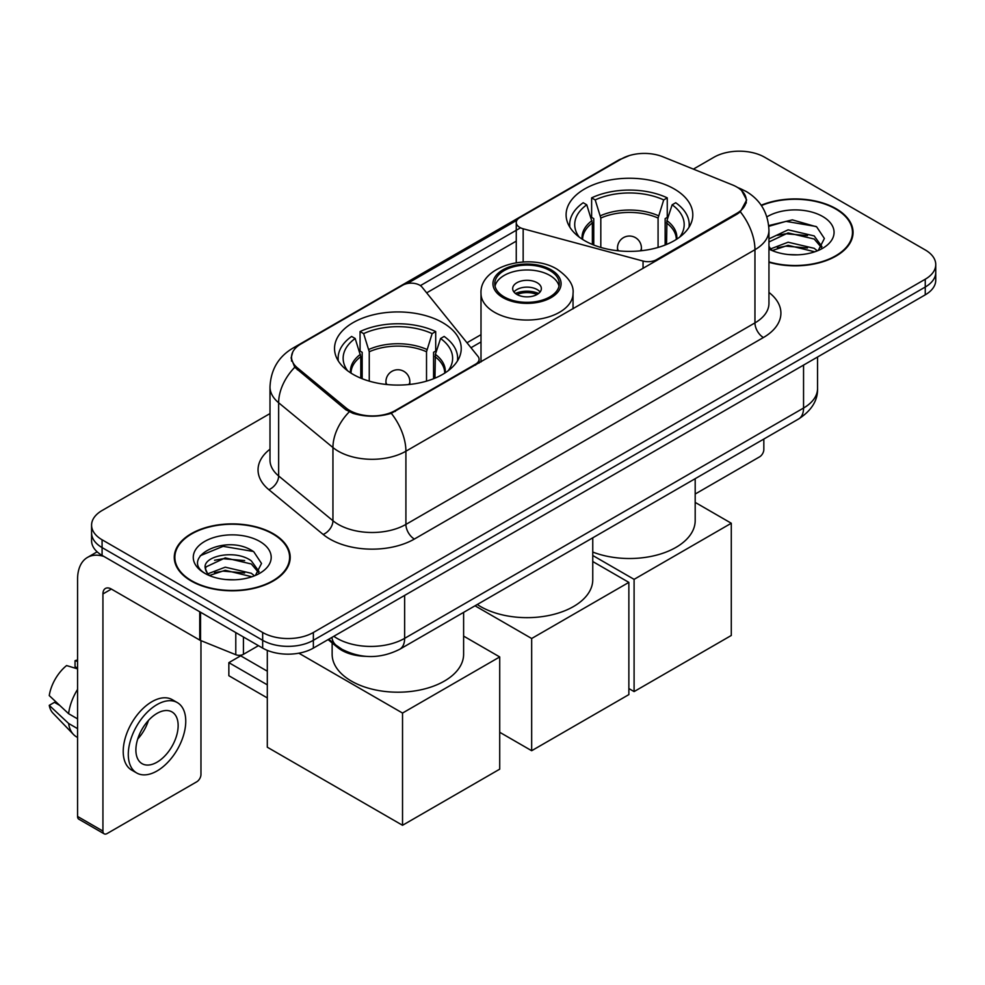 <?xml version="1.0" encoding="UTF-8"?>
<svg xmlns="http://www.w3.org/2000/svg" width="985" height="985" viewBox="0 0 985 985"><rect width="100%" height="100%" fill="white"/><g stroke="black" fill="none" stroke-linecap="round" stroke-linejoin="round"><path stroke-width="1.48" d="M656.552 260.631L656.552 259.671A11.955 6.895 180 0 1 643.045 261.05L523.158 228.779A11.955 6.895 180 0 1 519.76 227.4A11.955 6.895 180 0 1 516.263 222.524A11.955 6.895 180 0 1 519.76 217.636L621.56 158.868A32.271 18.629 0 0 1 662.88 156.787L732.471 184.921A32.271 18.629 0 0 1 736.78 187.002A32.271 18.629 0 0 1 746.236 200.177L746.236 203.033M442.671 322.649A63.348 36.568 0 0 0 373.635 314.72A63.348 36.568 0 0 0 334.531 348.505A63.348 36.568 0 0 0 353.086 374.374A63.348 36.568 0 0 0 422.122 382.303A63.348 36.568 0 0 0 461.226 348.505A63.348 36.568 0 0 0 442.671 322.649M674.245 188.96A63.348 36.568 0 0 0 605.209 181.031A63.348 36.568 0 0 0 566.104 214.816A63.348 36.568 0 0 0 584.659 240.672A63.348 36.568 0 0 0 653.695 248.602A63.348 36.568 0 0 0 692.8 214.816A63.348 36.568 0 0 0 674.245 188.96M395.342 410.474L475.583 364.154A11.955 6.895 180 0 0 479.079 359.279A11.955 6.895 180 0 0 477.959 356.361L422.06 287.152A11.955 6.895 180 0 0 402.767 285.182L300.979 343.95A32.271 18.629 0 0 0 291.523 357.124A32.271 18.629 0 0 0 297.359 367.811L346.092 407.987A32.271 18.629 0 0 0 395.342 410.474L395.342 411.435M656.552 259.671L736.78 213.351A32.271 18.629 0 0 0 746.236 200.177M365.891 656.342A35.854 20.697 180 0 1 337.683 647.527L328.079 639.61M768.953 262.256A57.967 33.465 0 0 0 853.059 232.386A57.967 33.465 0 0 0 836.08 208.721A57.967 33.465 0 0 0 761.196 205.237M273.227 533.685A57.967 33.465 0 0 0 210.051 526.433A57.967 33.465 0 0 0 174.271 557.35A57.967 33.465 0 0 0 191.25 581.015A57.967 33.465 0 0 0 254.413 588.267A57.967 33.465 0 0 0 290.206 557.35A57.967 33.465 0 0 0 273.227 533.685M174.862 560.366A57.967 33.465 0 0 0 174.665 561.253M741.606 190.573L746.655 199.98L740.338 211.8L737.199 214.065L391.291 413.318C378.499 417.172 365.706 417.172 352.913 413.318L345.673 409.649L294.774 367.27L291.104 357.961L292.754 352.039M270.001 413.565L102.083 510.513A35.854 20.697 0 0 0 91.58 525.14L91.58 540.765A35.854 20.697 0 0 0 102.083 555.392L262.663 648.105L262.663 640.299A35.854 20.697 0 0 0 313.365 640.299L925.247 287.029A35.854 20.697 0 0 0 935.75 272.389A35.854 20.697 0 0 1 925.247 287.029L313.365 640.299A35.854 20.697 0 0 1 262.663 640.299L102.083 547.586L262.663 640.299L262.663 632.493A35.854 20.697 0 0 0 313.365 632.493L925.247 279.223A35.854 20.697 0 0 0 935.75 264.583A35.854 20.697 0 0 0 925.247 249.944L764.668 157.243A35.854 20.697 0 0 0 713.965 157.243L693.391 169.112M91.58 532.947A35.854 20.697 0 0 0 102.083 547.586A35.854 20.697 0 0 1 91.58 532.947M407.261 283.557L516.94 220.234M420.386 285.625L519.76 228.249M91.58 525.14A35.854 20.697 0 0 0 102.083 539.78L262.663 632.493M289.812 561.253A57.967 33.465 0 0 0 289.602 560.366M852.665 236.289A57.967 33.465 0 0 0 852.468 235.403M262.663 648.105A35.854 20.697 0 0 0 313.365 648.105L925.247 294.835A35.854 20.697 0 0 0 935.75 280.208L935.75 264.583M768.953 261.862A57.364 33.121 0 0 0 852.468 232.386A57.364 33.121 0 0 0 835.662 208.968A57.364 33.121 0 0 0 761.417 205.57M788.616 254.561L797.628 254.832M770.713 248.848L788.111 242.212L814.201 248.319L817.353 250.843M772.314 250.522L788.111 245.314L814.767 251.803M768.953 246.065A27.014 15.6 0 0 0 772.548 250.732M768.953 238.875L788.111 229.825L814.201 235.92L821.958 246.644M768.953 241.978L788.111 232.916L814.201 239.023L821.342 247.444M768.953 249.07A38.969 22.495 0 0 0 822.647 248.294A38.969 22.495 0 0 0 822.647 216.478A38.969 22.495 0 0 0 766.884 216.872M818.276 250.461L824.383 238.481L816.663 226.846L792.371 219.877L768.719 225.59M770.984 250.055L768.953 247.9M768.78 226.328L785.981 221.366L816.134 226.488M777.387 235.316L785.981 233.753L807.503 235.6M777.387 247.715L785.981 246.151L807.503 247.998M695.188 494.027L759.595 456.843A5.972 3.447 120 0 0 763.831 449.517L763.831 439.064M191.669 580.768A57.364 33.121 0 0 0 254.192 587.946A57.364 33.121 0 0 0 289.602 557.35A57.364 33.121 0 0 0 272.796 533.932A57.364 33.121 0 0 0 210.285 526.753A57.364 33.121 0 0 0 174.862 557.35A57.364 33.121 0 0 0 191.669 580.768M225.762 579.537L234.762 579.796M207.847 573.812L225.245 567.175L251.335 573.282L254.487 575.819M209.448 575.486L225.245 570.278L251.901 576.767M208.118 575.018L205.323 568.468A27.014 15.6 0 0 0 209.682 575.696M259.092 571.608L251.335 560.884C235.119 548.793 201.765 556.254 205.323 568.468L205.225 567.286M205.397 568.862L206.148 566.843L225.245 557.879L251.335 563.986L258.476 572.408M255.41 575.425L261.517 563.445L253.798 551.809C226.464 532.159 177.879 558.052 205.939 573.935L206.074 574.021M259.781 541.442A38.969 22.495 0 0 0 204.683 541.442A38.969 22.495 0 0 0 204.683 573.258A38.969 22.495 0 0 0 259.781 573.258A38.969 22.495 0 0 0 259.781 541.442M200.238 555.725L223.115 546.33L253.268 551.452M214.533 560.28L223.115 558.729L244.649 560.576M214.533 572.679L223.115 571.115L244.649 572.962M592.367 244.465L592.367 222.942L586.752 204.806A54.741 31.606 0 0 0 577.776 234.996A54.741 31.606 0 0 0 579.155 237.053M593.758 245.031L593.758 218.608L591.628 217.377L591.628 197.862A59.765 34.5 0 0 1 667.264 197.862L663.705 199.918A54.741 31.606 0 0 0 595.199 199.918L600.813 218.054L600.813 247.444M658.078 247.444L658.078 218.054L663.705 199.918M592.761 552.056A65.736 37.947 0 0 0 660.344 554.062A65.736 37.947 0 0 0 695.188 520.56L695.188 478.685M667.264 197.862L667.264 217.377L665.146 218.608L665.146 245.031M586.752 204.806L583.182 202.738A59.765 34.5 0 0 0 569.687 224.58A59.765 34.5 0 0 0 569.872 227.239M595.199 199.918L591.628 197.862M689.032 227.239A59.765 34.5 0 0 0 689.204 224.58A59.765 34.5 0 0 0 675.722 202.738L672.152 204.806L666.931 220.64L666.537 244.465M679.749 237.053A54.741 31.606 0 0 0 681.128 234.996A54.741 31.606 0 0 0 672.152 204.806M634.094 691.581L634.094 579.352L731.289 523.244L731.289 635.473L634.094 691.581L628.861 688.564M634.094 579.352L592.761 555.491M695.188 502.399L731.289 523.244M360.793 378.166L360.793 356.632L355.179 338.495A54.741 31.606 0 0 0 346.203 368.685A54.741 31.606 0 0 0 347.582 370.742M362.185 378.72L362.185 352.298L360.067 351.079L360.067 331.551A59.765 34.5 0 0 1 435.702 331.551L432.132 333.619A54.741 31.606 0 0 0 363.637 333.619L369.252 351.756L369.252 381.133M426.517 381.133L426.517 351.756L432.132 333.619M332.142 642.971L332.142 654.262A65.736 37.947 0 0 0 351.399 681.091A65.736 37.947 0 0 0 423.033 689.315A65.736 37.947 0 0 0 463.615 654.262L463.615 612.387M435.702 331.551L435.702 351.079L433.572 352.298L433.572 378.72M355.179 338.495L351.608 336.439A59.765 34.5 0 0 0 338.126 358.269A59.765 34.5 0 0 0 338.298 360.929M363.637 333.619L360.067 331.551M457.459 360.929A59.765 34.5 0 0 0 457.643 358.269A59.765 34.5 0 0 0 444.149 336.439L440.578 338.495L435.37 354.341L434.964 378.166M448.175 370.742A54.741 31.606 0 0 0 449.566 368.685A54.741 31.606 0 0 0 440.578 338.495M267.304 697.934L228.852 675.722L228.852 662.646L267.304 684.846M402.533 825.282L402.533 713.054L499.715 656.946L499.715 769.162L402.533 825.282L267.304 747.209L267.304 650.371M402.533 713.054L298.861 653.203M463.615 636.101L499.715 656.946M228.852 662.646L240.685 655.813L267.304 671.191M549.839 270.543A32.271 18.629 0 0 0 514.675 266.504A32.271 18.629 0 0 0 494.753 283.717A32.271 18.629 0 0 0 504.197 296.891A32.271 18.629 0 0 0 539.374 300.93A32.271 18.629 0 0 0 559.295 283.717A32.271 18.629 0 0 0 549.839 270.543M559.012 286.155A32.271 18.629 0 0 0 549.839 275.418A32.271 18.629 0 0 0 516.657 270.949A32.271 18.629 0 0 0 495.024 286.155M477.269 604.507A65.736 37.947 0 0 0 480.532 606.538A65.736 37.947 0 0 0 552.179 614.763A65.736 37.947 0 0 0 592.761 579.697L592.761 537.822M537.157 282.732A14.344 8.286 0 0 0 521.533 280.947A14.344 8.286 0 0 0 512.68 288.593A14.344 8.286 0 0 0 516.879 294.453A14.344 8.286 0 0 0 532.503 296.239A14.344 8.286 0 0 0 541.356 288.593A14.344 8.286 0 0 0 537.157 282.732M540.088 292.003A14.344 8.286 0 0 0 537.157 289.565A14.344 8.286 0 0 0 513.948 292.003M515.426 293.468A19.121 11.044 180 0 1 537.761 293.124L537.761 294.072M517.002 294.515A16.733 9.665 180 0 1 536.037 294.121L537.761 293.124M535.754 295.155L536.037 294.121M531.666 750.718L531.666 638.502L628.861 582.381L628.861 694.61L531.666 750.718L499.715 732.274M531.666 638.502L475.029 605.8M592.761 561.536L628.861 582.381M243.43 637L243.43 654.323L258.439 645.667M103.868 556.427A47.809 27.605 -120 0 0 87.48 557.424A47.809 27.605 -120 0 0 77.569 579.303L77.569 816.442L102.932 831.081L102.932 593.943A11.955 6.895 60 0 1 105.407 588.476A11.955 6.895 60 0 1 111.379 589.067L199.746 640.09L199.746 611.784M102.932 831.081A5.972 3.447 120 0 0 104.164 833.827L78.812 819.188A5.972 3.447 -60 0 1 77.569 816.442M104.164 833.827A5.972 3.447 120 0 0 107.156 833.519L196.741 781.807A5.972 3.447 120 0 0 200.965 774.481L200.965 640.644M243.43 654.323A5.972 3.447 180 0 1 235.784 654.717L200.546 640.472A5.972 3.447 180 0 1 199.746 640.09M157.021 762.193A29.882 17.25 120 0 0 176.537 735.857A29.882 17.25 120 0 0 171.956 711.909A29.882 17.25 120 0 0 157.021 713.399A29.882 17.25 120 0 0 137.494 739.723A29.882 17.25 120 0 0 142.074 763.67A29.882 17.25 120 0 0 157.021 762.193M137.715 739.033A29.882 17.25 120 0 0 148.44 720.454M77.569 661.452L75.045 660.689L75.045 666.685L77.569 668.15M177.337 702.601L172.264 699.67A40.631 23.468 120 0 0 151.949 701.689A40.631 23.468 120 0 0 125.403 737.494A40.631 23.468 120 0 0 131.633 770.061L136.693 772.979A40.631 23.468 120 0 0 157.021 770.972A40.631 23.468 120 0 0 183.567 735.167A40.631 23.468 120 0 0 177.337 702.601A40.631 23.468 120 0 0 157.021 704.607A40.631 23.468 120 0 0 130.476 740.424A40.631 23.468 120 0 0 136.693 772.979M77.569 689.389A39.437 22.766 120 0 0 68.605 713.694L49.25 695.595A31.077 17.939 120 0 1 66.586 665.564L77.569 668.889M77.569 718.878L68.605 713.694M59.716 705.395L54.446 702.354L49.25 705.346L68.605 723.458L77.569 728.641M68.605 723.458A39.437 22.766 120 0 0 73.469 734.465A39.437 22.766 120 0 0 76.448 736.817L77.569 737.47M77.569 659.975A31.077 17.939 120 0 0 75.045 660.689M49.25 705.346A31.077 17.939 120 0 0 52.919 713.091L73.469 734.465M475.583 365.115L475.583 364.154M297.359 367.811L297.359 369.818M346.092 407.987L346.092 409.982M736.78 213.351L736.78 214.311M337.683 646.468L337.683 647.527M643.045 268.425L643.045 261.05M523.158 261.961L523.158 228.779M768.953 292.434A59.765 34.5 180 0 1 763.4 337.535L414.365 539.054A11.955 6.895 60 0 1 405.906 524.414L754.953 322.895A47.809 27.605 0 0 0 768.953 303.38L768.953 230.182A47.809 27.605 180 0 1 754.953 249.71A41.838 24.157 -120 0 0 740.338 211.8M414.365 539.054A59.765 34.5 180 0 1 329.852 539.054A59.765 34.5 180 0 1 323.154 534.449L268.856 489.68A59.765 34.5 180 0 1 270.001 449.185M338.298 524.414A47.809 27.605 0 0 0 405.906 524.414L405.906 451.216A47.809 27.605 180 0 1 338.298 451.216A47.809 27.605 180 0 1 332.942 447.535L278.644 402.767A47.809 27.605 180 0 1 270.001 386.933L270.001 460.13A47.809 27.605 0 0 0 278.644 475.952L332.942 520.733A47.809 27.605 0 0 0 338.298 524.414M768.953 230.182C768.14 212.994 760.592 200.103 746.285 191.521L740.252 188.578A41.838 19.589 112 0 0 738.467 188.061M391.291 413.318A41.838 24.157 60 0 1 405.906 451.216L754.953 249.71L754.953 322.895A11.955 6.895 60 0 0 763.4 337.535M297.175 346.609A41.838 24.157 -120 0 0 292.668 348.271C278.361 356.853 270.813 369.744 270.001 386.933M292.668 348.271L618.457 160.173A41.838 24.157 60 0 1 621.634 158.831M294.774 367.27A41.838 27.974 129.5 0 0 278.644 402.767L278.644 475.952A11.955 7.991 -50.5 0 1 268.856 489.68M349.244 411.865A41.838 27.974 129.5 0 0 332.942 447.535L332.942 520.733A11.955 7.991 -50.5 0 1 323.154 534.449M426.665 292.853L516.263 241.128M313.365 632.493L313.365 648.105M925.247 279.223L925.247 294.835M102.083 539.78L102.083 555.392M481 334.678L466.976 342.768M333.817 636.298A47.809 27.605 0 0 0 337.03 638.354A47.809 27.605 0 0 0 404.638 638.354L803.551 408.036A47.809 27.605 0 0 0 817.55 388.521C817.895 400.39 811.578 410.536 798.601 418.982L399.688 649.287A23.899 13.802 60 0 0 404.638 638.354L404.638 595.408M803.551 365.103L803.551 408.036A23.899 13.802 60 0 1 798.601 418.982M331.883 637.418A23.899 15.994 129.5 0 0 336.045 645.187L328.793 639.203M592.367 222.942A46.849 27.051 0 0 0 582.603 239.429M658.078 218.054A46.849 27.051 0 0 0 600.813 218.054M591.96 220.64A47.415 27.371 0 0 0 582.135 239.133M658.485 215.764A47.415 27.371 0 0 0 600.419 215.764M676.769 239.133A47.415 27.371 0 0 0 666.931 220.64M676.301 239.429A46.849 27.051 0 0 0 666.537 222.942M618.568 250.843A11.955 6.895 180 0 1 617.496 247.998L617.496 250.732M641.407 250.732L641.407 247.998A11.955 6.895 180 0 1 640.336 250.843M360.793 356.632A46.849 27.051 0 0 0 351.029 373.13M426.517 351.756A46.849 27.051 0 0 0 369.252 351.756M360.399 354.341A47.415 27.371 0 0 0 350.562 372.822M426.911 349.466A47.415 27.371 0 0 0 368.846 349.466M445.195 372.822A47.415 27.371 0 0 0 435.37 354.341M444.74 373.13A46.849 27.051 0 0 0 434.964 356.632M386.994 384.544A11.955 6.895 180 0 1 385.935 381.688L385.935 384.421M409.834 384.421L409.834 381.688A11.955 6.895 180 0 1 408.763 384.544M502.929 297.618A34.069 19.663 0 0 0 551.107 297.618A34.069 19.663 0 0 0 551.107 269.804A34.069 19.663 0 0 0 502.929 269.804A34.069 19.663 0 0 0 502.929 297.618M573.036 308.847L573.036 293.468A46.012 26.57 180 0 1 544.631 318.02A46.012 26.57 180 0 1 494.482 312.257A46.012 26.57 180 0 1 481 293.468L481 361.988M102.932 593.943L111.379 589.067M200.546 612.251L200.546 640.472M235.784 654.717L235.784 632.592M516.263 262.687L516.263 222.524M291.523 357.124L291.523 361.089M479.079 363.096L479.079 359.279M618.457 160.173L629.39 155.544M740.252 188.578L737.654 187.532M481 341.955L470.99 347.73M399.688 649.287C380.456 658.953 361.224 658.953 341.98 649.287L336.045 645.187M817.55 388.521L817.55 357.013M852.468 237.176L852.468 232.386M289.602 562.139L289.602 557.35M174.862 562.139L174.862 557.35M569.687 226.944L569.687 224.58M689.204 226.944L689.204 224.58M641.407 247.998A11.955 11.955 0 0 0 623.468 237.644A11.955 11.955 0 0 0 617.496 247.998M338.126 360.645L338.126 358.269M457.643 360.645L457.643 358.269M409.834 381.688A11.955 11.955 0 0 0 391.907 371.345A11.955 11.955 0 0 0 385.935 381.688M573.036 293.468C574.046 285.367 568.727 277.29 557.079 269.213C529.955 252.431 479.412 265.901 481 293.468M87.48 557.424L97.146 551.834"/></g></svg>
